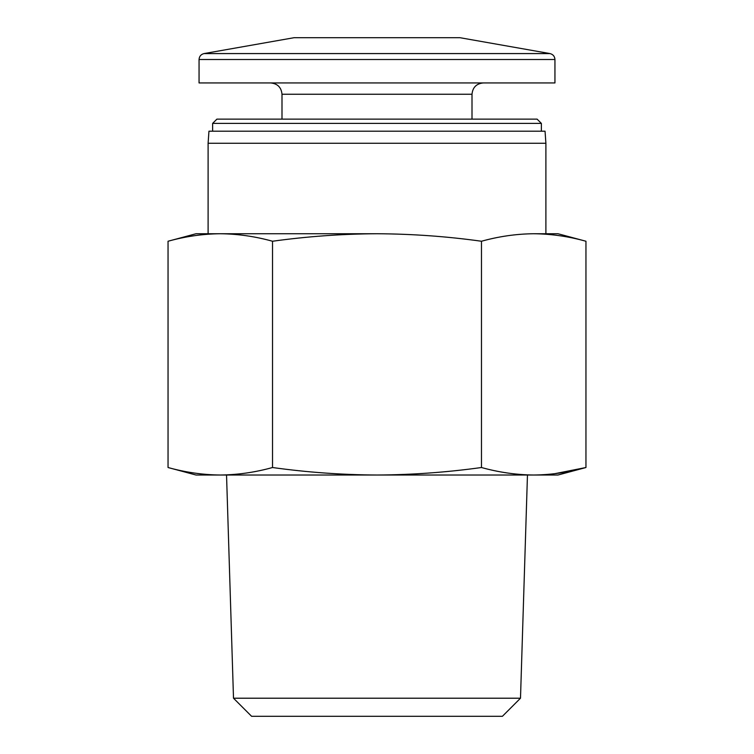 <?xml version="1.0" encoding="UTF-8"?>
<svg xmlns="http://www.w3.org/2000/svg" width="754" height="754" viewBox="0 0 754 754"><rect width="100%" height="100%" fill="white"/><g stroke="black" fill="none" stroke-linecap="round" stroke-linejoin="round"><path stroke-width="1.13" d="M585.952 241.242C568.544 236.407 551.127 233.91 533.719 233.74L557.96 233.74L585.952 241.242L585.952 467.518L554.614 473.719M533.719 233.74C516.301 233.91 498.894 236.407 481.476 241.242C446.943 236.426 412.118 233.928 377 233.74L220.262 233.74L377 233.74C342.165 233.919 307.34 236.417 272.524 241.242C255.106 236.407 237.698 233.91 220.281 233.74C202.873 233.91 185.456 236.407 168.048 241.242C185.456 236.407 202.873 233.91 220.281 233.74L196.04 233.74L168.048 241.242L168.048 467.518C185.456 472.353 202.873 474.85 220.281 475.02C237.698 474.85 255.106 472.353 272.524 467.518C307.057 472.334 341.882 474.832 377 475.02C411.835 474.841 446.66 472.343 481.476 467.518C498.894 472.353 516.301 474.85 533.719 475.02C551.127 474.85 568.544 472.353 585.952 467.518L557.96 475.02L196.04 475.02L168.048 467.518M208.104 233.74L208.104 143.26L545.896 143.26L545.896 233.74M208.104 143.26L208.952 131.196L545.048 131.196L545.896 143.26M212.628 131.196L212.628 123.402L541.372 123.402L541.372 131.196M212.628 123.402L216.898 119.132L537.102 119.132L541.372 123.402M281.996 119.132L281.996 94.25L472.004 94.25C472.673 87.379 476.443 83.609 483.314 82.94M272.524 241.242L272.524 467.518M481.476 241.242L481.476 467.518M520.496 698.213L233.504 698.213L251.591 716.3L502.409 716.3L520.496 698.213L527.461 475.02M233.504 698.213L226.539 475.02M549.958 53.572L204.042 53.572L294.06 37.7L459.94 37.7L549.958 53.572C553.05 54.354 554.718 56.333 554.944 59.509L554.944 82.94L199.056 82.94L199.056 59.509L554.944 59.509M472.004 119.132L472.004 94.25M204.042 53.572C200.95 54.354 199.282 56.333 199.056 59.509M281.996 94.25C281.327 87.379 277.557 83.609 270.686 82.94"/></g></svg>
